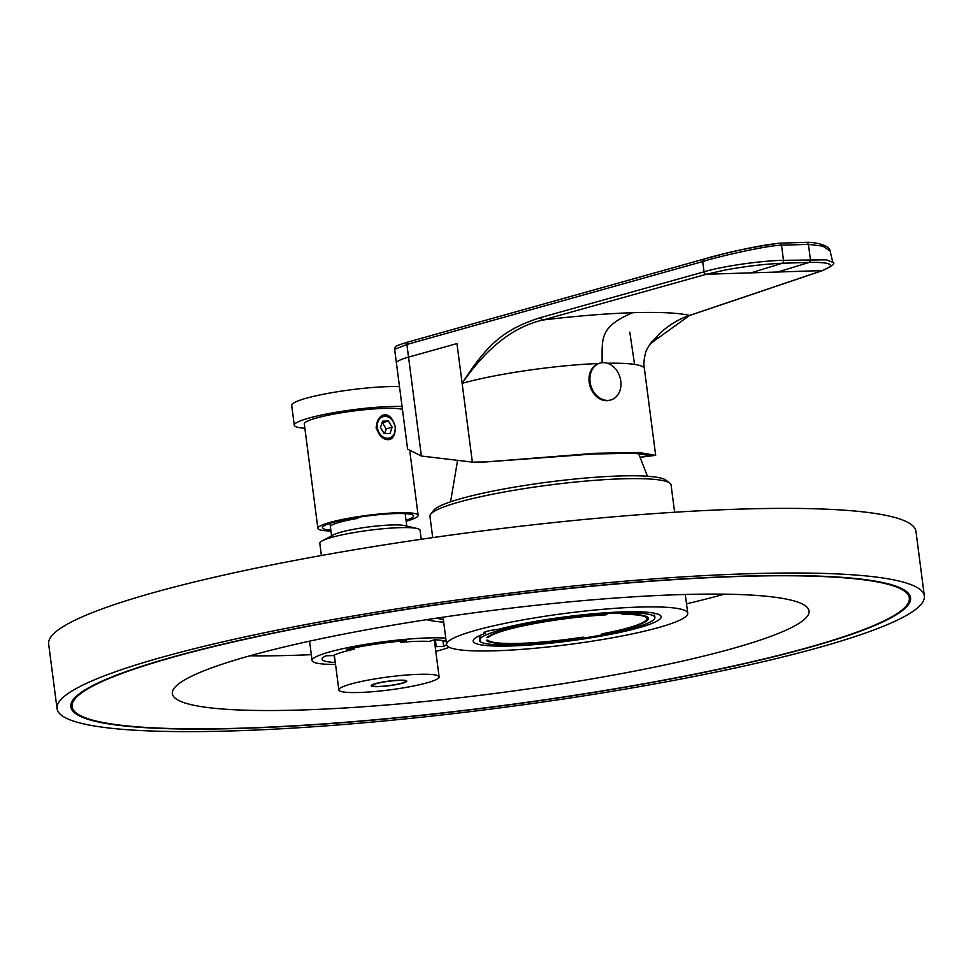 <?xml version="1.0" encoding="UTF-8"?>
<svg xmlns="http://www.w3.org/2000/svg" width="973" height="973" viewBox="0 0 973 973"><rect width="100%" height="100%" fill="white"/><g stroke="black" fill="none" stroke-linecap="round" stroke-linejoin="round"><path stroke-width="1.46" d="M519.059 643.64A81.902 10.545 172.6 0 0 583.484 637.266L582.997 637.133A80.382 10.35 172.6 0 1 487.874 640.137L486.354 640.319A81.902 10.545 172.6 0 0 519.059 643.64M602.482 633.995A81.902 10.545 172.6 0 0 648.383 618.378A81.902 10.545 172.6 0 0 622.988 614.085L622.088 614.352A80.382 10.35 172.6 0 1 646.036 617.332A80.382 10.35 172.6 0 1 601.995 633.873L602.457 633.788M626.43 611.81L626.88 612.893A88.47 11.396 -7.4 0 1 654.902 617.539A88.47 11.396 -7.4 0 1 637.862 626.709A88.47 11.396 -7.4 0 1 604.586 634.542L604.428 634.505A87.959 11.323 172.6 0 1 585.43 637.765L585.576 637.741M585.588 637.814A88.47 11.396 -7.4 0 1 479.786 641.134L480.297 641.073A87.959 11.323 172.6 0 1 479.932 640.258A87.959 11.323 172.6 0 1 480.759 638.397L480.248 638.458A88.47 11.396 -7.4 0 1 496.473 631.161A88.47 11.396 -7.4 0 1 610.716 613.404L610.424 613.489A87.959 11.323 172.6 0 1 626.576 612.978M605.741 614.644L606.836 614.583A81.902 10.545 172.6 0 0 486.816 637.631L488.324 637.449L489.65 635.77A78.862 10.156 172.6 0 1 489.954 635.491M605.936 614.863A80.382 10.35 172.6 0 0 488.324 637.449M479.105 635.868L479.786 641.134M480.248 638.458L479.871 635.515M642.922 626.551A94.795 12.211 172.6 0 0 661.166 616.724A94.795 12.211 172.6 0 0 601.022 613.124A94.795 12.211 172.6 0 0 498.602 629.263A12.637 1.63 172.6 0 0 483.934 632.778A12.637 1.63 172.6 0 0 485.32 633.326A94.795 12.211 172.6 0 0 473.17 641.146A94.795 12.211 172.6 0 0 538.616 644.308A94.795 12.211 172.6 0 0 642.922 626.551M664.328 625.87A121.589 15.653 172.6 0 0 687.741 613.27A121.589 15.653 172.6 0 0 603.795 609.22A121.589 15.653 172.6 0 0 470.008 631.988A121.589 15.653 172.6 0 0 446.595 644.588A121.589 15.653 172.6 0 0 530.54 648.65A121.589 15.653 172.6 0 0 664.328 625.87M432.705 537.619L429.944 516.322A121.589 15.653 -7.4 0 1 430.698 514.17A121.589 15.653 -7.4 0 1 453.345 503.722A121.589 15.653 -7.4 0 1 579.58 481.635A121.589 15.653 -7.4 0 1 669.801 483.119A121.589 15.653 -7.4 0 1 671.078 485.004L674.617 512.236M430.698 514.17L433.727 510.302A118.049 15.203 -7.4 0 1 455.729 500.158A118.049 15.203 -7.4 0 1 578.278 478.704A118.049 15.203 -7.4 0 1 665.873 480.151L669.801 483.119M485.138 631.903L485.32 633.326M610.594 612.467L610.716 613.404M626.88 612.893L626.734 611.81M646.036 617.332L644.345 616.067A78.862 10.156 172.6 0 0 643.494 615.544M485.332 461.98L592.715 454.026L634.177 453.187L650.122 455.619L642.131 457.055L655.668 455.34L639.127 452.481L595.464 453.272L485.332 461.98L472.355 462.114L421.382 456.033L407.602 449.137L394.637 349.319L406.896 344.466L702.822 261.518C714.304 257.626 765.41 245.524 781.526 245.22L808.429 244.369L822.793 246.108L830.091 251.01L832.803 262.296L826.393 259.84L783.411 260.314C760.728 260.728 721.759 266.31 704.172 271.795L540.66 317.563C503.528 329.312 486.914 344.637 462.126 383.35A104.537 13.464 -7.4 0 1 598.687 363.501M642.131 457.055L640.27 457.091M650.219 343.749L689.626 315.41L822.234 270.64L829.945 266.943C832.572 263.634 825.663 262.126 809.232 262.406L782.328 263.245C764.802 264.024 745.829 266.261 725.396 269.971L706.264 274.289L542.885 320.02C575.931 316.03 605.838 313.586 632.632 312.71C659.159 311.907 678.157 312.807 689.626 315.41A2.53 2.104 71.3 0 0 690.112 315.313L822.72 270.543A2.53 2.104 71.3 0 0 822.769 270.53M783.411 260.314A2.53 1.435 -92.2 0 1 782.328 263.245L750.913 272.854L822.331 270.603A2.53 2.104 71.3 0 0 822.83 270.518C832.414 265.848 835.734 263.111 832.803 262.296M750.913 272.854L706.398 274.252A2.53 1.873 -105.6 0 1 704.172 271.795M540.66 317.563A2.53 1.873 -105.6 0 0 542.885 320.02C513.464 326.721 486.549 347.835 462.126 383.35L456.957 343.578L408.538 357.127L421.382 456.033M599.38 363.294A19.205 15.154 73 0 0 598.93 363.428A19.205 15.154 73 0 0 589.188 382.28A19.205 15.154 -107 0 0 610.156 400.171A19.205 15.154 -107 0 0 610.606 400.025M611.056 399.891A19.205 15.154 -107 0 0 620.786 381.039A19.205 15.154 73 0 0 599.818 363.148A19.205 15.154 73 0 0 590.088 382.012A19.205 15.154 -107 0 0 611.056 399.891L610.156 400.171M607.371 363.245A104.537 13.464 -7.4 0 1 644.406 368.694C643.384 364.401 643.944 358.514 646.06 351.034C650.025 343.262 653.795 338.799 657.359 337.619M394.637 349.319L395.233 347.179C397.689 345.877 391.62 347.093 408.113 341.997A2.53 1.873 74.3 0 1 408.295 341.961L704.038 259.061A2.53 1.861 74.5 0 0 702.822 261.518M703.978 259.073A2.53 1.873 74.3 0 0 703.929 259.086L704.038 259.061A2.53 1.861 74.5 0 1 704.124 259.037L721.066 254.573C744.917 248.565 764.462 244.77 779.726 243.189L806.933 242.301C814.085 242.107 829.616 244.843 830.091 251.01M429.385 682.146A50.56 6.507 172.6 0 0 439.115 676.904A50.56 6.507 172.6 0 0 404.209 675.213A50.56 6.507 172.6 0 0 348.589 684.688A50.56 6.507 172.6 0 0 338.847 689.93A50.56 6.507 172.6 0 0 373.754 691.608A50.56 6.507 172.6 0 0 429.385 682.146M403.321 682.961A17.952 2.311 172.6 0 0 406.775 681.1A17.952 2.311 172.6 0 0 394.393 680.504A17.952 2.311 172.6 0 0 374.641 683.861A17.952 2.311 172.6 0 0 371.187 685.722A17.952 2.311 172.6 0 0 383.581 686.33A17.952 2.311 172.6 0 0 403.321 682.961M421.236 539.273L420.068 530.236A50.56 6.507 172.6 0 0 417.076 528.497A50.56 6.507 172.6 0 0 377.098 529.336A50.56 6.507 172.6 0 0 329.531 538.02A50.56 6.507 -7.4 0 0 322.245 540.818A50.56 6.507 -7.4 0 0 319.801 543.262L321.394 555.51M322.245 540.818L333.52 534.822A37.911 4.877 -7.4 0 1 338.993 532.73A37.911 4.877 172.6 0 1 374.654 526.223A37.911 4.877 172.6 0 1 404.646 525.59L417.076 528.497M357.772 517.32L357.918 518.378A37.911 4.877 172.6 0 0 337.704 522.793A37.911 4.877 172.6 0 0 330.394 526.721A37.911 4.877 172.6 0 0 330.406 526.794M406.787 526.089L405.595 516.955A37.911 4.877 172.6 0 0 405.583 516.882L405.157 513.622M329.969 523.389L330.394 526.648M395.184 427.062A11.117 8.781 73 0 0 384.87 416.395A11.117 8.781 73 0 0 377.402 427.621A11.117 8.781 73 0 0 387.716 438.276A11.117 8.781 73 0 0 395.184 427.062M395.379 427.208L393.287 421.443A11.627 9.171 73 0 0 377.208 421.941L376.077 427.816L378.704 433.411A11.627 9.171 73 0 0 394.783 432.912L395.379 427.208M377.208 421.941C378.947 417.344 381.538 414.96 384.98 414.814C388.312 414.753 391.073 416.955 393.287 421.443M402.445 409.414A50.56 6.507 -7.4 0 0 384.14 408.356A50.56 6.507 172.6 0 0 331.428 414.547A50.56 6.507 172.6 0 0 304.306 423.948L317.867 528.351A50.56 6.507 172.6 0 0 330.954 530.99M409.901 451.934L418.135 515.325A50.56 6.507 -7.4 0 0 397.689 512.759A50.56 6.507 172.6 0 0 344.989 518.95A50.56 6.507 172.6 0 0 317.867 528.351M394.783 432.912C393.724 437.303 391.523 439.565 388.203 439.674C384.761 439.772 381.586 437.692 378.704 433.411M388.397 421.029L382.571 421.212L380.455 427.524L384.189 433.642L390.015 433.459L392.119 427.147L388.397 421.029L382.024 422.866M392.119 427.147L386.184 428.971L382.462 422.841M384.627 433.63L386.184 428.971M418.135 515.325A50.56 6.507 -7.4 0 1 406.155 521.224M402.068 406.544A60.667 7.808 -7.4 0 0 390.076 406.532A60.667 7.808 172.6 0 0 326.819 413.963A60.667 7.808 172.6 0 0 294.284 425.25A60.667 7.808 172.6 0 0 304.865 428.229M399.489 386.658A60.667 7.808 -7.4 0 0 387.497 386.646A60.667 7.808 172.6 0 0 324.24 394.077A60.667 7.808 172.6 0 0 291.693 405.364L294.284 425.25M330.832 530.042A45.999 5.923 172.6 0 1 322.379 527.767A45.999 5.923 172.6 0 1 347.057 519.205A45.999 5.923 172.6 0 1 395.026 513.574A45.999 5.923 -7.4 0 1 413.622 515.909A45.999 5.923 -7.4 0 1 406.033 520.275M402.311 682.997A16.687 2.153 172.6 0 0 405.522 681.27A16.687 2.153 172.6 0 0 394.004 680.711A16.687 2.153 172.6 0 0 375.651 683.837A16.687 2.153 172.6 0 0 372.44 685.564A16.687 2.153 172.6 0 0 383.958 686.123A16.687 2.153 172.6 0 0 402.311 682.997M446.218 641.621A63.196 8.137 172.6 0 0 434.566 639.76L429.105 641.426A54.342 6.993 -7.4 0 0 400.827 642.314L406.288 640.648A63.196 8.137 172.6 0 0 346.704 649.441L354.111 649.21L353.941 647.896M442.91 640.611L443.664 646.4A63.196 8.137 172.6 0 0 446.595 644.564M334.067 655.182L335.004 662.443A63.196 8.137 172.6 0 1 322.124 659.232A63.196 8.137 172.6 0 1 325.906 655.802L333.325 655.571A54.342 6.993 -7.4 0 1 354.111 649.21M57.042 708.636L48.65 644.004A437.291 56.312 -7.4 0 1 132.851 598.675A437.291 56.312 -7.4 0 1 614.024 516.772A437.291 56.312 -7.4 0 1 915.958 531.355L924.35 595.987A437.291 56.312 -7.4 0 1 840.149 641.316A437.291 56.312 -7.4 0 1 358.976 723.231A437.291 56.312 -7.4 0 1 57.042 708.636A437.291 56.312 -7.4 0 1 141.243 663.306A437.291 56.312 -7.4 0 1 622.416 581.404A437.291 56.312 -7.4 0 1 924.35 595.987M829.045 641.669A423.389 54.512 -7.4 0 1 363.16 720.969A423.389 54.512 -7.4 0 1 70.834 706.848A423.389 54.512 -7.4 0 1 152.347 662.954A423.389 54.512 -7.4 0 1 618.232 583.654A423.389 54.512 -7.4 0 1 910.558 597.787A423.389 54.512 -7.4 0 1 829.045 641.669M828.035 641.706A422.124 54.354 -7.4 0 1 363.537 720.762A422.124 54.354 -7.4 0 1 72.087 706.678A422.124 54.354 -7.4 0 1 153.357 662.929A422.124 54.354 -7.4 0 1 617.855 583.861A422.124 54.354 -7.4 0 1 909.305 597.945A422.124 54.354 -7.4 0 1 828.035 641.706M234.165 660.387A321.017 41.34 -7.4 0 1 587.4 600.256A321.017 41.34 -7.4 0 1 809.05 610.971A321.017 41.34 -7.4 0 1 747.228 644.248A321.017 41.34 -7.4 0 1 393.992 704.367A321.017 41.34 -7.4 0 1 172.355 693.664A321.017 41.34 -7.4 0 1 234.165 660.387M724.313 594.162A321.017 41.34 -7.4 0 1 686.512 603.832M311.336 654.671A321.017 41.34 -7.4 0 1 249.976 655.778M426.721 619.655A144.077 18.548 172.6 0 0 443.688 622.148M436.658 618.147A133.97 17.246 172.6 0 0 443.335 619.46M445.756 638.13A73.303 9.438 172.6 0 0 326.21 652.944A73.303 9.438 172.6 0 0 312.09 660.545A73.303 9.438 172.6 0 0 335.527 664.389M435.795 651.363A73.303 9.438 172.6 0 0 443.36 649.259A73.303 9.438 172.6 0 0 449.222 647.276M443.664 646.4L436.245 646.631A54.342 6.993 -7.4 0 1 435.247 647.13M436.245 646.631L435.357 639.796M400.827 642.314L400.681 641.134M706.264 274.289A2.53 1.873 -105.6 0 1 704.038 271.832L702.713 261.555A2.53 1.873 74.3 0 1 703.929 259.086L408.113 341.997A2.53 1.873 74.3 0 0 406.896 344.466L408.538 357.127A50.56 6.507 172.6 0 0 396.425 363.063M602.092 362.905C602.36 338.47 598.942 327.269 632.632 312.71M472.355 462.114L462.126 383.35M806.933 242.301L808.429 244.369L810.387 259.463A2.53 1.593 -91.4 0 1 809.159 262.406M777.816 272.002L809.232 262.406A2.53 1.593 -91.3 0 0 810.473 259.463M782.401 263.245A2.53 1.447 -92.2 0 0 783.484 260.302L781.526 245.22L779.726 243.189M479.348 635.746L479.932 640.258M685.296 594.479L687.741 613.27M443.043 617.186L446.595 644.588M638.556 453.43L647.434 476.247M457.407 461.421L450.572 501.813M654.902 617.539L654.342 613.197M599.818 363.148L598.93 363.428M690.112 315.313C679.349 318.706 669.132 324.836 659.463 333.69L650.232 343.737M655.668 455.34L644.406 368.694M704.038 259.061C727.135 252.262 752.421 246.96 779.908 243.153M629.799 332.158L634.566 364.401M434.299 639.833L439.115 676.904M334.323 655.06L338.847 689.93M330.394 526.721L331.586 535.855M405.413 680.419L405.522 681.27M372.331 684.712L372.44 685.564M72.087 706.678L71.54 702.506M909.305 597.945L908.77 593.773M309.572 641.158L312.09 660.545"/></g></svg>
